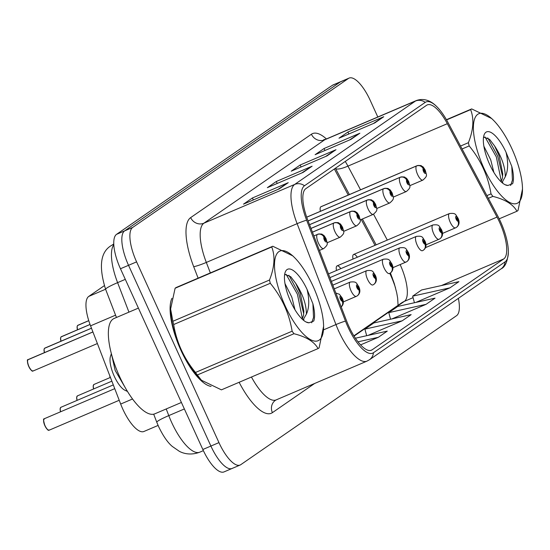 <?xml version="1.0" encoding="UTF-8"?>
<svg xmlns="http://www.w3.org/2000/svg" width="550" height="550" viewBox="0 0 550 550"><rect width="100%" height="100%" fill="white"/><g stroke="black" fill="none" stroke-linecap="round" stroke-linejoin="round"><path stroke-width="0.82" d="M320.719 206.869L416.522 165.963A5.184 4.84 48.5 0 1 423.211 168.706A2.592 0.894 66.9 0 0 423.569 171.552A2.592 0.894 66.9 0 0 425.384 173.387A2.592 0.894 66.9 0 0 425.061 170.521A2.592 0.894 66.9 0 0 423.273 168.664A5.184 4.867 -117.5 0 0 416.721 165.825A7.776 2.674 -113.1 0 1 416.783 165.797L320.98 206.704A7.776 2.674 66.9 0 0 320.403 211.31M340.801 268.654A7.776 2.674 66.9 0 0 337.074 265.884A7.776 2.674 66.9 0 0 336.504 270.49M357.335 257.235A7.776 2.674 66.9 0 0 353.616 254.471A7.776 2.674 66.9 0 0 353.038 259.071M375.004 245.334L361.247 219.491M348.246 195.064L334.359 168.967M395.567 288.014A41.47 14.252 66.9 0 0 389.771 273.343A5.184 4.867 62.5 0 1 389.448 273.494A7.776 2.674 -113.1 0 1 389.386 273.529A7.776 2.674 -113.1 0 1 384.092 267.926A7.776 2.674 -113.1 0 1 383.281 259.229C390.177 258.445 389.221 260.37 391.793 263.711C393.58 267.417 393.277 270.373 390.871 272.587A5.184 4.84 -131.5 0 0 391.916 266.791A2.592 0.894 66.9 0 0 391.552 263.952A2.592 0.894 66.9 0 0 389.737 262.109A2.592 0.894 66.9 0 0 390.06 264.983A2.592 0.894 66.9 0 0 391.848 266.839L391.222 265.416A1.038 0.358 -113.1 0 1 391.215 265.416A1.038 0.358 -113.1 0 1 390.514 264.674A1.038 0.358 -113.1 0 1 390.404 263.512A1.038 0.358 -113.1 0 1 391.105 264.261A1.038 0.358 -113.1 0 1 391.249 265.396L391.916 266.791M158.097 425.432L143.942 431.475A31.103 10.691 -113.1 0 1 120.677 404.058L90.564 325.841A31.103 10.691 -113.1 0 1 88.749 296.416L104.314 285.67M171.93 298.327A49.761 17.105 66.9 0 0 180.847 350.116A49.761 17.105 66.9 0 0 211.076 386.396A49.761 17.105 66.9 0 1 180.847 350.116A49.761 17.105 66.9 0 1 171.93 298.327M499.565 222.214A33.179 11.399 -113.1 0 1 503.745 258.933L372.123 349.821A33.179 11.399 -113.1 0 1 371.422 350.206A33.179 11.399 -113.1 0 1 346.603 320.959L307.759 220.062A33.179 11.399 -113.1 0 1 305.821 188.671L426.58 105.291A33.179 11.399 -113.1 0 1 427.281 104.899A33.179 11.399 -113.1 0 1 447.336 123.688L497.035 217.085A33.179 11.399 -113.1 0 1 499.565 222.214M500.493 221.574A36.389 12.506 66.9 0 0 497.716 215.951L448.016 122.547A36.389 12.506 66.9 0 0 436.157 106.04A36.389 12.506 66.9 0 0 425.253 102.369L304.494 185.749A36.389 12.506 66.9 0 0 306.618 220.179L345.462 321.083A36.389 12.506 66.9 0 0 373.45 352.736L505.072 261.855A36.389 12.506 66.9 0 0 508.358 252.127A36.389 12.506 66.9 0 0 500.493 221.574M377.809 117.012L370.288 100.506A31.103 10.691 66.9 0 0 349.119 78.086L341.062 81.524A31.103 10.691 66.9 0 0 340.402 81.888L124.616 230.89A31.103 10.691 66.9 0 0 128.528 265.313L210.897 446.05A31.103 10.691 66.9 0 0 232.066 468.476A31.103 10.691 66.9 0 0 232.726 468.112M349.119 78.086A31.103 10.691 66.9 0 0 348.459 78.444L132.674 227.446A31.103 10.691 66.9 0 0 136.593 261.869L218.962 442.612A31.103 10.691 66.9 0 0 240.13 465.032A31.103 10.691 66.9 0 0 240.783 464.668L456.569 315.673A31.103 10.691 66.9 0 0 458.377 298.354M279.29 188.856L243.478 204.153L252.429 197.972L288.241 182.676L279.29 188.856M350.921 139.397L315.109 154.694L324.06 148.507L359.872 133.217L350.921 139.397M374.797 122.911L338.986 138.201L347.937 132.021L383.749 116.731L374.797 122.911M303.167 172.37L267.355 187.667L276.306 181.479L312.118 166.189L303.167 172.37M327.044 155.884L291.232 171.181L300.183 164.993L335.995 149.703L327.044 155.884M391.902 318.918L426.085 304.322L435.036 298.141L397.739 306.453L388.788 312.634L390.555 319.22M415.779 302.431L449.962 287.836L458.913 281.655L421.616 289.967L412.665 296.147L414.432 302.734M360.594 344.871L378.331 337.301L387.283 331.114L355.417 338.216M368.026 335.404L402.208 320.808L411.159 314.627L373.862 322.939L364.911 329.12L366.678 335.706M300.183 164.993L301.084 166.973M325.621 156.496L334.806 150.349A8.291 7.769 55.4 0 1 335.995 149.703M276.306 181.479L277.207 183.459M301.744 172.982L310.929 166.836A8.291 7.769 55.4 0 1 312.118 166.189M347.937 132.021L348.837 133.994M373.374 123.516L382.559 117.377A8.291 7.769 55.4 0 1 383.749 116.731M324.06 148.507L324.961 150.487M349.498 140.009L358.683 133.863A8.291 7.769 55.4 0 1 359.872 133.217M252.429 197.972L253.33 199.946M277.867 189.468L287.052 183.322A8.291 7.769 55.4 0 1 288.241 182.676M402.208 320.808L364.911 329.12M426.085 304.322L388.788 312.634M449.962 287.836L412.665 296.147M378.331 337.301L358.009 341.825M333.004 84.968A31.103 10.691 66.9 0 0 332.344 85.333L116.559 234.327A31.103 10.691 66.9 0 0 120.471 268.751L202.84 449.494A31.103 10.691 66.9 0 0 224.008 471.914L232.066 468.476A31.103 10.691 66.9 0 1 210.897 446.05L128.528 265.313A31.103 10.691 66.9 0 1 124.616 230.89L340.402 81.888A31.103 10.691 66.9 0 1 341.062 81.524L333.004 84.968M456.486 227.322A5.184 4.84 -131.5 0 0 457.009 226.923A5.184 4.84 -131.5 0 0 458.054 221.127A2.592 0.894 66.9 0 0 457.696 218.281A2.592 0.894 66.9 0 0 455.874 216.446A2.592 0.894 66.9 0 0 456.204 219.312A2.592 0.894 66.9 0 0 457.985 221.169L457.366 219.746A1.038 0.358 -113.1 0 1 457.353 219.752A1.038 0.358 -113.1 0 1 456.651 219.003A1.038 0.358 -113.1 0 1 456.541 217.841A1.038 0.358 -113.1 0 1 457.249 218.591A1.038 0.358 -113.1 0 1 457.387 219.725L458.054 221.127M457.985 221.169A5.184 4.867 62.5 0 1 455.586 227.831A7.776 2.674 -113.1 0 1 455.524 227.858A7.776 2.674 -113.1 0 1 450.23 222.255A7.776 2.674 -113.1 0 1 449.419 213.558C456.314 212.781 455.359 214.699 457.937 218.041C459.724 221.746 459.415 224.702 457.009 226.923M455.902 227.679L442.42 233.454L455.462 227.886M423.871 170.101L423.899 170.088A1.038 0.358 -113.1 0 1 423.906 170.081A1.038 0.358 -113.1 0 1 424.614 170.83A1.038 0.358 -113.1 0 1 424.724 171.992A1.038 0.358 -113.1 0 1 424.016 171.243A1.038 0.358 -113.1 0 1 423.871 170.101L423.211 168.706M423.273 168.664L423.899 170.088M320.911 206.738L416.721 165.825M439.952 238.734A5.184 4.84 -131.5 0 0 440.474 238.336A5.184 4.84 -131.5 0 0 441.519 232.54A2.592 0.894 66.9 0 0 441.162 229.701A2.592 0.894 66.9 0 0 439.34 227.858A2.592 0.894 66.9 0 0 439.67 230.732A2.592 0.894 66.9 0 0 441.451 232.588L440.832 231.165A1.038 0.358 -113.1 0 1 440.818 231.165A1.038 0.358 -113.1 0 1 440.117 230.423A1.038 0.358 -113.1 0 1 440.007 229.261A1.038 0.358 -113.1 0 1 440.715 230.01A1.038 0.358 -113.1 0 1 440.853 231.144L441.519 232.54M441.451 232.588A5.184 4.867 62.5 0 1 439.051 239.243A7.776 2.674 -113.1 0 1 438.989 239.278A7.776 2.674 -113.1 0 1 433.696 233.667A7.776 2.674 -113.1 0 1 432.884 224.978C439.78 224.194 438.824 226.119 441.402 229.46C443.19 233.166 442.881 236.122 440.474 238.336M425.886 244.867L438.928 239.298M423.418 250.154A5.184 4.84 -131.5 0 0 423.94 249.755A5.184 4.84 -131.5 0 0 424.985 243.959A2.592 0.894 66.9 0 0 424.627 241.113A2.592 0.894 66.9 0 0 422.806 239.278A2.592 0.894 66.9 0 0 423.136 242.144A2.592 0.894 66.9 0 0 424.916 244.008L424.297 242.577A1.038 0.358 -113.1 0 1 424.284 242.584A1.038 0.358 -113.1 0 1 423.582 241.835A1.038 0.358 -113.1 0 1 423.473 240.68A1.038 0.358 -113.1 0 1 424.174 241.423A1.038 0.358 -113.1 0 1 424.318 242.564L424.985 243.959M424.916 244.008A5.184 4.867 62.5 0 1 422.517 250.663A7.776 2.674 -113.1 0 1 422.455 250.69A7.776 2.674 -113.1 0 1 417.161 245.087A7.776 2.674 -113.1 0 1 416.35 236.39C423.246 235.613 422.29 237.538 424.868 240.879C426.656 244.578 426.346 247.541 423.94 249.755M422.833 250.518L422.393 250.718M406.883 261.573A5.184 4.84 -131.5 0 0 407.406 261.174A5.184 4.84 -131.5 0 0 408.451 255.379A2.592 0.894 66.9 0 0 408.093 252.532A2.592 0.894 66.9 0 0 406.271 250.697A2.592 0.894 66.9 0 0 406.594 253.564A2.592 0.894 66.9 0 0 408.382 255.42L407.756 253.997A1.038 0.358 -113.1 0 1 407.749 254.004A1.038 0.358 -113.1 0 1 407.048 253.254A1.038 0.358 -113.1 0 1 406.938 252.093A1.038 0.358 -113.1 0 1 407.639 252.842A1.038 0.358 -113.1 0 1 407.784 253.976L408.451 255.379M408.382 255.42A5.184 4.867 62.5 0 1 405.982 262.082A7.776 2.674 -113.1 0 1 405.921 262.109A7.776 2.674 -113.1 0 1 400.627 256.506A7.776 2.674 -113.1 0 1 399.816 247.809C406.711 247.032 405.756 248.951 408.327 252.292C410.114 255.998 409.812 258.954 407.406 261.174M406.299 261.931L392.817 267.706L405.852 262.137M390.349 272.986A5.184 4.84 -131.5 0 0 390.871 272.587M391.848 266.839A5.184 4.867 62.5 0 1 389.764 273.35L389.317 273.549M306.714 217.209L399.987 177.375A5.184 4.84 48.5 0 1 406.677 180.125A2.592 0.894 66.9 0 0 407.034 182.971A2.592 0.894 66.9 0 0 408.849 184.807A2.592 0.894 66.9 0 0 408.526 181.94A2.592 0.894 66.9 0 0 406.739 180.077L407.364 181.5A1.038 0.358 -113.1 0 1 407.371 181.5A1.038 0.358 -113.1 0 1 408.079 182.249A1.038 0.358 -113.1 0 1 408.183 183.404A1.038 0.358 -113.1 0 1 407.481 182.662A1.038 0.358 -113.1 0 1 407.337 181.521L406.677 180.125M406.739 180.077A5.184 4.867 -117.5 0 0 400.187 177.244A7.776 2.674 -113.1 0 1 400.249 177.217A7.776 2.674 -113.1 0 1 400.345 177.176M393.25 197.113L406.354 191.517C411.599 186.931 409.86 186.842 408.767 181.699C407.234 179.08 406.306 177.843 405.969 178.001C404.491 177.746 406.34 176.344 400.249 177.217L306.701 217.161L400.187 177.244M308.11 220.969L383.453 188.794A5.184 4.84 48.5 0 1 390.143 191.544A2.592 0.894 66.9 0 0 390.5 194.384A2.592 0.894 66.9 0 0 392.315 196.226A2.592 0.894 66.9 0 0 391.992 193.353A2.592 0.894 66.9 0 0 390.204 191.496L390.83 192.919A1.038 0.358 -113.1 0 1 390.837 192.919A1.038 0.358 -113.1 0 1 391.545 193.662A1.038 0.358 -113.1 0 1 391.648 194.824A1.038 0.358 -113.1 0 1 390.947 194.074A1.038 0.358 -113.1 0 1 390.803 192.94L390.83 192.919M390.204 191.496A5.184 4.867 -117.5 0 0 383.652 188.664A7.776 2.674 -113.1 0 1 383.714 188.629A7.776 2.674 -113.1 0 1 383.811 188.595M376.716 208.526L389.819 202.929C395.058 198.344 393.326 198.254 392.232 193.119C390.699 190.492 389.764 189.262 389.434 189.42C387.956 189.166 389.806 187.763 383.714 188.629L308.096 220.921L383.652 188.664M390.803 192.94L390.143 191.544M77.564 325.518L88.756 320.671M309.554 224.709L366.919 200.214A5.184 4.84 48.5 0 1 373.608 202.957A2.592 0.894 66.9 0 0 373.966 205.803A2.592 0.894 66.9 0 0 375.781 207.639A2.592 0.894 66.9 0 0 375.457 204.772A2.592 0.894 66.9 0 0 373.67 202.916L374.296 204.339A1.038 0.358 -113.1 0 1 374.303 204.332A1.038 0.358 -113.1 0 1 375.011 205.081A1.038 0.358 -113.1 0 1 375.114 206.243A1.038 0.358 -113.1 0 1 374.413 205.494A1.038 0.358 -113.1 0 1 374.268 204.353L374.296 204.339M373.67 202.916A5.184 4.867 -117.5 0 0 367.118 200.076A7.776 2.674 -113.1 0 1 367.18 200.049A7.776 2.674 -113.1 0 1 367.276 200.014M360.181 219.945L373.285 214.349C378.524 209.763 376.784 209.674 375.698 204.531C374.165 201.912 373.23 200.681 372.9 200.839C371.422 200.578 373.271 199.183 367.18 200.049L309.533 224.661L367.118 200.076M374.268 204.353L373.608 202.957M77.818 325.304L88.749 320.636L77.804 325.311M138.407 308.103L114.111 318.478A51.838 17.813 66.9 0 0 119.542 376.454A51.838 17.813 66.9 0 0 154.825 413.82L181.411 402.469M477.771 114.297A48.73 16.747 66.9 0 0 483.904 168.224A48.73 16.747 66.9 0 0 518.1 202.785A48.73 16.747 66.9 0 0 522.493 189.035A48.73 16.747 66.9 0 0 492.896 119.708A48.73 16.747 66.9 0 0 477.771 114.297M446.435 119.701L471.687 108.914A55.983 19.236 66.9 0 0 471.151 109.251A55.983 19.236 66.9 0 0 470.635 109.642L446.559 119.921M460.522 146.053L468.394 142.691C473.474 129.869 474.217 118.855 470.635 109.642M468.394 142.691A55.983 19.236 66.9 0 0 469.184 145.936L462.076 148.974M486.901 195.621L491.019 193.861C488.056 175.993 480.776 160.022 469.184 145.936M491.019 193.861A55.983 19.236 66.9 0 0 492.862 196.377L488.331 198.316M499.194 218.831L516.938 211.255C513.281 204.469 505.257 199.506 492.862 196.377M516.938 211.255A55.983 19.236 66.9 0 0 517.481 210.918A55.983 19.236 66.9 0 0 517.997 210.526L522.493 189.035M493.879 172.425L490.724 159.823L483.869 146.224M501.964 182.572L505.292 176.756C505.223 166.939 501.655 156.674 494.587 145.949L489.631 139.404L484.199 137.191L483.464 137.768M501.119 181.803L502.439 177.98L502.755 173.882L499.249 156.179L494.587 145.949M485.946 132.241A28.964 9.955 66.9 0 0 484 135.176A28.964 9.955 66.9 0 0 488.778 162.449A28.964 9.955 66.9 0 0 505.168 184.759A28.964 9.955 66.9 0 0 507.904 185.467L512.662 183.7C513.975 179.788 513.686 174.027 511.796 166.416L506.014 152.213A28.964 9.955 66.9 0 0 485.946 132.241M505.038 184.697L507.904 185.467M506.014 152.213C508.399 162.394 508.159 170.576 505.292 176.756M471.687 108.914L491.679 118.532L492.896 119.708M501.332 181.438L496.327 156.887L485.011 136.984M510.599 185.46L512.414 180.146L511.796 166.416M502.618 183.116L502.7 182.071M502.624 176.591L497.75 156.282L487.761 137.906M278.877 251.632A48.73 16.747 66.9 0 0 285.01 305.559A48.73 16.747 66.9 0 0 319.199 340.12A48.73 16.747 66.9 0 0 323.599 326.37A48.73 16.747 66.9 0 0 293.996 257.049A48.73 16.747 66.9 0 0 278.877 251.632M175.113 288.241A55.983 19.236 66.9 0 1 175.629 287.849A55.983 19.236 66.9 0 1 176.165 287.512L272.793 246.249A55.983 19.236 66.9 0 0 272.25 246.586A55.983 19.236 66.9 0 0 271.734 246.978L175.113 288.241L170.61 309.011L172.872 321.282A55.983 19.236 66.9 0 0 173.662 324.534C176.584 342.32 183.865 358.297 195.498 372.46A55.983 19.236 66.9 0 0 197.34 374.976L201.431 380.229L221.416 389.854L318.044 348.59C314.387 341.804 306.364 336.841 293.968 333.719L197.34 374.976M172.872 321.282L269.5 280.026C274.574 267.204 275.323 256.19 271.734 246.978M269.5 280.026A55.983 19.236 66.9 0 0 270.284 283.278L173.662 324.534M195.498 372.46L292.126 331.196C289.163 313.328 281.882 297.357 270.284 283.278M292.126 331.196A55.983 19.236 66.9 0 0 293.968 333.719M318.044 348.59A55.983 19.236 66.9 0 0 318.587 348.253A55.983 19.236 66.9 0 0 319.103 347.861L323.599 326.37M170.61 309.011L170.61 309.732A48.73 16.747 66.9 0 0 200.214 379.053L201.431 380.236M294.979 309.76L291.83 297.158L284.976 283.559M303.064 319.907L306.398 314.091C306.329 304.274 302.761 294.009 295.687 283.284L290.737 276.739L285.306 274.532L284.563 275.103M302.225 319.137L303.545 315.315L303.861 311.218L300.355 293.514L295.687 283.284M287.052 269.576A28.964 9.955 66.9 0 0 285.099 272.511A28.964 9.955 66.9 0 0 289.884 299.784A28.964 9.955 66.9 0 0 306.274 322.094A28.964 9.955 66.9 0 0 309.011 322.802L313.768 321.035C315.081 317.123 314.793 311.362 312.902 303.751L307.113 289.548A28.964 9.955 66.9 0 0 287.052 269.576M306.144 322.032L309.011 322.802M111.354 353.664L110.461 356.414A19.752 6.786 66.9 0 0 113.719 375.011A19.752 6.786 66.9 0 0 124.898 390.225L127.504 391.476M111.499 354.214L115.184 370.473L125.283 387.716M307.113 289.548C309.506 299.729 309.265 307.911 306.398 314.091M272.793 246.249L292.786 255.867L293.996 257.049M302.431 318.773L297.433 294.222L286.117 274.319M311.706 322.795L313.521 317.481L312.902 303.751M303.724 320.451L303.806 319.413M303.731 313.926L298.856 293.618L288.867 275.241M373.814 284.405A5.184 4.84 -131.5 0 0 374.337 284.006A5.184 4.84 -131.5 0 0 375.375 278.211A2.592 0.894 66.9 0 0 375.018 275.364A2.592 0.894 66.9 0 0 373.203 273.529A2.592 0.894 66.9 0 0 373.526 276.396A2.592 0.894 66.9 0 0 375.313 278.259L374.688 276.829A1.038 0.358 -113.1 0 1 374.681 276.836A1.038 0.358 -113.1 0 1 373.973 276.086A1.038 0.358 -113.1 0 1 373.869 274.931A1.038 0.358 -113.1 0 1 374.571 275.674A1.038 0.358 -113.1 0 1 374.715 276.815L375.375 278.211M375.313 278.259A5.184 4.867 62.5 0 1 372.914 284.914A7.776 2.674 -113.1 0 1 372.852 284.948A7.776 2.674 -113.1 0 1 367.558 279.338A7.776 2.674 -113.1 0 1 366.747 270.641C373.643 269.864 372.687 271.789 375.258 275.131C377.046 278.829 376.736 281.793 374.337 284.006M373.23 284.769L372.783 284.969M357.28 295.824A5.184 4.84 -131.5 0 0 357.796 295.426A5.184 4.84 -131.5 0 0 358.841 289.63A2.592 0.894 66.9 0 0 358.483 286.784A2.592 0.894 66.9 0 0 356.668 284.948A2.592 0.894 66.9 0 0 356.991 287.815A2.592 0.894 66.9 0 0 358.779 289.671L358.153 288.248A1.038 0.358 -113.1 0 1 358.146 288.255L358.153 288.248M358.146 288.255A1.038 0.358 -113.1 0 1 357.438 287.506A1.038 0.358 -113.1 0 1 357.335 286.344A1.038 0.358 -113.1 0 1 358.036 287.093A1.038 0.358 -113.1 0 1 358.181 288.228L358.841 289.63M358.779 289.671A5.184 4.867 62.5 0 1 356.379 296.333A7.776 2.674 -113.1 0 1 356.317 296.361A7.776 2.674 -113.1 0 1 351.024 290.757A7.776 2.674 -113.1 0 1 350.206 282.061C357.108 281.284 356.152 283.202 358.724 286.543C360.511 290.249 360.202 293.205 357.796 295.426M356.696 296.182L343.214 301.957L356.249 296.388M341.192 306.9A5.184 4.84 -131.5 0 0 341.261 306.838A5.184 4.84 -131.5 0 0 342.306 301.043A2.592 0.894 66.9 0 0 341.949 298.203A2.592 0.894 66.9 0 0 340.134 296.361A2.592 0.894 66.9 0 0 340.457 299.234A2.592 0.894 66.9 0 0 342.244 301.091L341.619 299.668A1.038 0.358 -113.1 0 1 341.612 299.668A1.038 0.358 -113.1 0 1 340.904 298.925A1.038 0.358 -113.1 0 1 340.801 297.763A1.038 0.358 -113.1 0 1 341.502 298.512A1.038 0.358 -113.1 0 1 341.646 299.647L342.306 301.043M342.244 301.091A5.184 4.867 62.5 0 1 341.179 306.873M49.301 430.127L119.219 400.269L49.246 430.148A6.222 2.138 66.9 0 0 49.301 430.127M61.029 336.93L90.049 324.479M310.991 228.449L350.384 211.633A5.184 4.84 48.5 0 1 357.067 214.376A2.592 0.894 66.9 0 0 357.431 217.222A2.592 0.894 66.9 0 0 359.246 219.058A2.592 0.894 66.9 0 0 358.923 216.191A2.592 0.894 66.9 0 0 357.136 214.328L357.761 215.751A1.038 0.358 -113.1 0 1 357.768 215.751A1.038 0.358 -113.1 0 1 358.469 216.501A1.038 0.358 -113.1 0 1 358.579 217.656A1.038 0.358 -113.1 0 1 357.878 216.913A1.038 0.358 -113.1 0 1 357.734 215.772L357.761 215.751M357.136 214.328A5.184 4.867 -117.5 0 0 350.584 211.496A7.776 2.674 -113.1 0 1 350.646 211.468L310.977 228.401M310.977 228.408L350.584 211.496M357.734 215.772L357.067 214.376M61.284 336.724L90.035 324.445L61.27 336.731M44.495 348.349L91.479 328.226M312.434 232.189L333.85 223.046A5.184 4.84 48.5 0 1 340.532 225.796A2.592 0.894 66.9 0 0 340.89 228.635A2.592 0.894 66.9 0 0 342.712 230.478A2.592 0.894 66.9 0 0 342.389 227.604A2.592 0.894 66.9 0 0 340.601 225.748L341.227 227.171A1.038 0.358 -113.1 0 1 341.234 227.171A1.038 0.358 -113.1 0 1 341.935 227.913A1.038 0.358 -113.1 0 1 342.045 229.075A1.038 0.358 -113.1 0 1 341.344 228.326A1.038 0.358 -113.1 0 1 341.199 227.191L341.227 227.171M340.601 225.748A5.184 4.867 -117.5 0 0 334.043 222.915A7.776 2.674 -113.1 0 1 334.111 222.881A7.776 2.674 -113.1 0 1 334.207 222.846M327.113 242.777L340.216 237.181C345.455 232.595 343.716 232.506 342.623 227.37C341.096 224.744 340.161 223.513 339.831 223.671C338.353 223.417 340.196 222.014 334.111 222.881L312.414 232.148L334.043 222.915M341.199 227.191L340.532 225.796M44.749 348.136L91.465 328.185L44.736 348.143M27.954 359.769L92.922 331.966M313.871 235.936L317.316 234.465A5.184 4.84 48.5 0 1 323.998 237.208A2.592 0.894 66.9 0 0 324.356 240.054A2.592 0.894 66.9 0 0 326.178 241.89A2.592 0.894 66.9 0 0 325.847 239.023A2.592 0.894 66.9 0 0 324.067 237.167L324.686 238.59A1.038 0.358 -113.1 0 1 324.699 238.583A1.038 0.358 -113.1 0 1 325.401 239.333A1.038 0.358 -113.1 0 1 325.511 240.494A1.038 0.358 -113.1 0 1 324.809 239.745A1.038 0.358 -113.1 0 1 324.665 238.604L323.998 237.208M324.067 237.167A5.184 4.867 -117.5 0 0 317.508 234.327A7.776 2.674 -113.1 0 1 317.577 234.3A7.776 2.674 -113.1 0 1 317.673 234.266M319.447 250.408L323.682 248.6C328.921 244.014 327.181 243.925 326.088 238.782C324.562 236.163 323.627 234.933 323.297 235.091C321.819 234.829 323.661 233.434 317.577 234.3L317.508 234.327M28.208 359.556L92.909 331.932L28.201 359.562M105.579 289.224L88.749 296.416M115.569 315.164L90.564 325.841M132.55 398.984L120.677 404.058M503.745 258.933L441.396 285.56M413.071 297.653L404.353 301.373A33.179 11.399 66.9 0 0 400.18 264.653A33.179 11.399 66.9 0 0 400.146 264.577M314.662 383.46L272.401 412.644A10.367 9.714 55.4 0 1 275.461 400.29L276.189 399.891A41.47 14.252 66.9 0 1 251.453 377.025M272.401 412.644A51.838 17.813 -113.1 0 1 239.133 382.291M304.494 185.749A10.367 9.714 -124.6 0 0 294.69 184.429L415.449 101.049A10.367 9.714 55.4 0 1 425.253 102.369M306.618 220.179A10.367 1.018 158.9 0 0 297.117 223.664A41.47 14.252 -113.1 0 1 294.69 184.429L203.899 223.197A41.47 14.252 66.9 0 0 206.326 262.433L210.354 272.91M311.417 134.228A10.367 9.714 55.4 0 0 324.658 139.817L415.449 101.049A41.47 14.252 -113.1 0 1 416.322 100.561L325.531 139.329A41.47 14.252 66.9 0 0 324.658 139.817L203.899 223.197A10.367 9.714 55.4 0 1 190.657 217.607L311.417 134.228A51.838 17.813 -113.1 0 1 326.411 138.958M345.462 321.083A10.367 1.018 158.9 0 0 335.954 324.562L297.117 223.664L206.326 262.433A10.367 1.018 -21.1 0 1 193.683 266.654A51.838 17.813 -113.1 0 1 190.657 217.607M373.45 352.736A10.367 9.714 55.4 0 1 369.456 359.755L366.981 361.123A41.47 14.252 -113.1 0 1 335.954 324.562L323.517 329.869M508.358 252.127C507.602 261.47 505.175 267.053 501.078 268.868A10.367 9.714 -124.6 0 0 505.072 261.855M198.11 278.142L193.683 266.654M218.962 442.612L202.84 449.494M348.459 78.444L332.344 85.333M132.674 227.446L116.559 234.327M136.593 261.869L120.471 268.751M372.123 349.821L370.659 350.439M354.056 336.105L404.353 301.373A18.659 17.483 55.4 0 0 401.473 302.961L353.884 335.823M497.035 217.085L425.418 247.665M447.336 123.688L347.944 166.127A33.179 11.399 66.9 0 0 345.256 161.439M387.303 240.082L373.546 214.232M360.553 189.812L347.944 166.127A18.659 4.242 -28 0 1 335.424 168.3L335.397 168.252M326.37 156.172L334.806 150.349M350.247 139.686L358.683 133.863M374.124 123.2L382.559 117.377M302.493 172.659L310.929 166.836M278.616 189.145L287.052 183.322M391.806 277.887A13.475 3.059 -28 0 0 392.232 277.571M166.217 408.959L168.781 415.607A41.47 14.252 66.9 0 0 171.579 422.276A41.47 14.252 66.9 0 0 199.801 452.169L203.376 450.643M184.367 408.953L168.781 415.607A20.735 2.035 158.9 0 0 156.798 422.269L153.684 414.184M113.802 244.75A41.47 14.252 66.9 0 0 117.597 282.645L125.304 279.352M116.456 317.474L105.614 289.3A20.735 2.035 158.9 0 1 117.597 282.645L128.947 312.139M105.614 289.3C98.402 266.097 100.519 251.384 111.966 245.176A20.735 19.422 55.4 0 1 113.767 244.076M409.784 185.694L422.888 180.097A7.776 2.674 -113.1 0 1 417.601 174.494A7.776 2.674 -113.1 0 1 416.522 165.963M422.888 180.097C428.134 175.512 426.394 175.422 425.301 170.28C423.768 167.661 422.84 166.43 422.51 166.588C421.025 166.327 422.874 164.931 416.783 165.797A7.776 2.674 -113.1 0 1 416.879 165.763M109.931 376.145A6.222 2.138 66.9 0 0 110.241 377.513M110.131 377.554A6.016 2.069 -113.1 0 1 109.773 375.739M93.583 388.981L93.204 385.811L93.968 384.457A6.222 2.138 66.9 0 0 93.699 388.926M93.596 388.974A6.016 2.069 -113.1 0 1 93.376 385.289M406.354 191.517A7.776 2.674 -113.1 0 1 401.06 185.907A7.776 2.674 -113.1 0 1 399.987 177.375M389.819 202.929A7.776 2.674 -113.1 0 1 384.526 197.326A7.776 2.674 -113.1 0 1 383.453 188.794M77.66 325.414A6.222 2.138 66.9 0 0 77.605 329.752M373.285 214.349A7.776 2.674 -113.1 0 1 367.991 208.746A7.776 2.674 -113.1 0 1 366.919 200.214M77.612 325.442L77.103 326.624L77.481 329.801A6.016 2.069 -113.1 0 1 77.282 326.109M77.048 400.4L76.67 397.231L77.433 395.876A6.222 2.138 66.9 0 0 77.165 400.345M77.062 400.393A6.016 2.069 -113.1 0 1 76.842 396.708M60.514 411.812L60.136 408.65L60.899 407.296A6.222 2.138 66.9 0 0 60.631 411.764M60.528 411.806A6.016 2.069 -113.1 0 1 60.307 408.127M48.242 430.004A6.016 2.069 -113.1 0 1 44.901 425.714C41.944 415.401 44.777 420.365 44.364 418.708A6.222 2.138 66.9 0 0 45.018 425.666A6.222 2.138 66.9 0 0 49.246 430.148C48.455 429.131 49.335 433.139 44.887 425.714A6.016 2.069 -113.1 0 1 43.773 419.54M61.126 336.827A6.222 2.138 66.9 0 0 61.071 341.165M343.647 231.364L356.751 225.768A7.776 2.674 -113.1 0 1 351.457 220.158A7.776 2.674 -113.1 0 1 350.384 211.633M61.078 336.861L60.569 338.037L60.947 341.22A6.016 2.069 -113.1 0 1 60.748 337.528M44.591 348.246A6.222 2.138 66.9 0 0 44.536 352.584M340.216 237.181A7.776 2.674 -113.1 0 1 334.923 231.577A7.776 2.674 -113.1 0 1 333.85 223.046M44.426 352.632A6.016 2.069 -113.1 0 1 44.206 348.947M28.057 359.666A6.222 2.138 66.9 0 0 28.916 366.486A6.222 2.138 66.9 0 0 33.144 370.975C32.395 369.937 33.516 374.124 28.786 366.534C27.218 361.453 26.957 359.178 28.009 359.693M32.141 370.824A6.016 2.069 -113.1 0 1 28.793 366.527A6.016 2.069 -113.1 0 1 27.672 360.36M323.682 248.6A7.776 2.674 -113.1 0 1 318.388 242.997A7.776 2.674 -113.1 0 1 317.316 234.465M436.157 106.04C432.486 102.348 425.294 97.336 416.322 100.561M369.456 359.755L501.078 268.868M240.13 465.032L232.066 468.476M366.981 361.123L276.189 399.891M325.531 139.329L323.723 139.631M376.159 244.839L362.402 218.996M349.401 194.569L335.424 168.3M390.418 272.938L394.261 283.504L396.708 292.758L397.657 298.169L398.062 305.319M199.801 452.169C189.826 455.929 182.27 452.939 179.272 451.268L172.287 446.428C167.729 442.619 163.192 436.061 158.682 426.752L156.798 422.269M111.966 245.176L113.767 243.932M353.616 254.471L449.419 213.558M337.074 265.884L432.884 224.978M425.886 244.874L439.368 239.099M328.494 273.907L416.35 236.39M109.746 375.664L110.117 377.561M329.931 277.647L399.816 247.809M93.968 384.457L110.426 377.431M331.375 281.394L383.281 259.229M77.433 395.876L111.863 381.171M332.812 285.134L366.747 270.641M60.899 407.296L113.307 384.911M334.256 288.874L350.206 282.061M44.364 418.708L114.744 388.658M335.857 293.033L339.377 294.25L342.189 297.962C343.977 301.668 343.668 304.624 341.261 306.838M356.751 225.768C361.989 221.183 360.25 221.093 359.157 215.951C357.631 213.331 356.696 212.094 356.366 212.252C354.888 211.998 356.737 210.595 350.646 211.468M44.412 352.639L44.034 349.456L44.543 348.281M33.144 370.975L97.377 343.544"/></g></svg>
